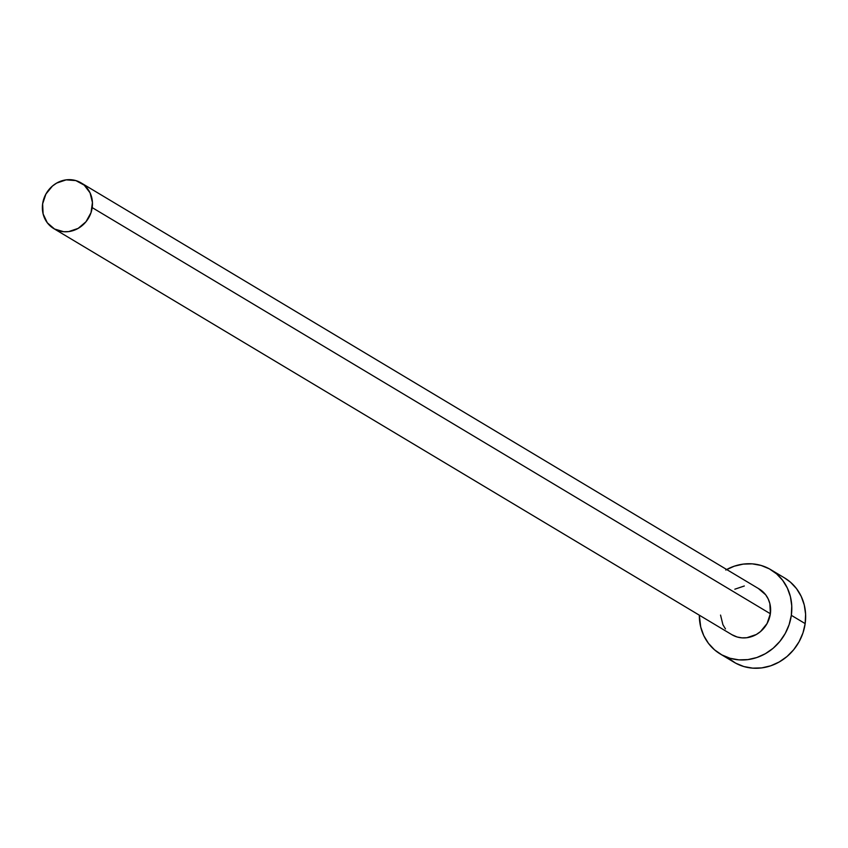 <?xml version="1.0" encoding="UTF-8"?>
<svg xmlns="http://www.w3.org/2000/svg" width="848" height="848" viewBox="0 0 848 848"><rect width="100%" height="100%" fill="white"/><g stroke="black" fill="none" stroke-linecap="round" stroke-linejoin="round"><path stroke-width="1.27" d="M758.43 588.554L765.68 594.798L768.203 598.974L769.867 603.649L770.355 613.74A26.617 24.465 -59.1 0 0 759.246 589.021L81.101 182.892A26.617 24.465 120.9 0 1 92.199 207.612L770.355 613.74L767.069 623.545L760.508 631.569L756.299 634.516L746.823 637.728L741.915 637.855L737.156 636.996L731.824 634.654M53.742 228.568L731.898 634.696A26.617 24.465 -59.1 0 0 770.355 613.74L92.199 207.612A26.617 24.465 120.9 0 1 53.742 228.568A26.617 24.465 120.9 0 1 42.633 203.849A26.617 24.465 120.9 0 1 81.101 182.892M720.323 654.02L734.167 662.309A49.142 45.167 -59.1 0 0 805.165 623.609A49.142 45.167 -59.1 0 0 784.654 577.986L770.821 569.697A49.142 45.167 120.9 0 1 791.322 615.319L805.165 623.609L791.322 615.319A49.142 45.167 120.9 0 1 720.323 654.02A49.142 45.167 120.9 0 1 699.324 615.192L700.713 627.022L703.776 635.64L708.451 643.346L714.546 649.844L721.828 654.879L730.033 658.26L738.82 659.861L747.883 659.606L756.851 657.529L765.384 653.691L773.153 648.254L779.863 641.406L785.259 633.424L789.128 624.626L791.322 615.319L791.756 605.896L790.421 596.695L787.357 588.077L782.693 580.371L776.598 573.873L769.316 568.838L761.112 565.457L752.314 563.856L743.261 564.111L734.294 566.188L725.761 570.026M726.672 569.517A49.142 45.167 120.9 0 1 770.821 569.697M725.464 628.919L722.931 624.743L720.546 615.086M734.834 589.201L744.321 585.989M728.379 658.133L735.672 663.168L743.866 666.549L752.664 668.139L761.716 667.895L770.684 665.818L779.217 661.981L786.997 656.532L793.707 649.695L799.102 641.713L802.971 632.915L805.165 623.609L805.6 614.185L804.264 604.984L801.201 596.367L796.537 588.66L790.442 582.163L784.548 577.923M42.633 203.849L43.121 213.94L47.308 222.791L54.558 229.034L63.77 231.727L68.667 231.599L78.154 228.388L85.998 221.731L91.012 212.647L92.443 202.502L90.058 192.846L84.228 185.15L75.843 180.592L66.165 179.861L56.689 183.073L52.481 186.019L45.919 194.044L42.633 203.849"/></g></svg>
